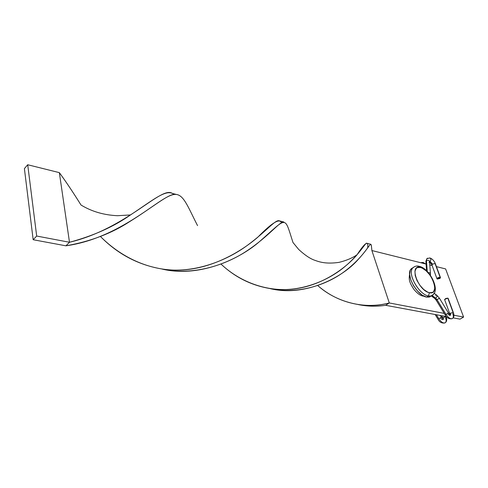 <?xml version="1.0" encoding="UTF-8"?>
<svg xmlns="http://www.w3.org/2000/svg" width="488" height="488" viewBox="0 0 488 488"><rect width="100%" height="100%" fill="white"/><g stroke="black" fill="none" stroke-linecap="round" stroke-linejoin="round"><path stroke-width="0.73" d="M429.995 261.318C431.227 259.945 431.185 258.823 429.879 257.951C431.185 258.823 431.227 259.945 429.995 261.318L432.545 264.124L435.04 263.508L435.43 263.929L435.04 263.508L432.545 264.124L429.574 261.293M430.446 273.426L429.538 261.727C429.373 260.342 428.342 259.982 426.451 260.647L426.841 258.713L427.622 258.14L426.841 258.713L426.451 260.647C428.342 259.982 429.373 260.342 429.538 261.727L428.976 262.392M450.363 315.15L448.472 313.009L446.014 314.418C448.57 318.109 450.784 319.426 452.657 318.377C450.784 319.426 448.57 318.109 446.014 314.418L448.49 312.997M453.48 312.893L453.102 312.527L450.534 313.168L450.552 315.132L450.534 313.168L453.102 312.527L447.801 298.131L444.568 299.492L445.886 298.455L447.801 298.131L453.48 312.887C454.218 315.4 453.986 317.188 452.785 318.243M452.028 318.737C448.978 319.091 446.697 317.822 445.184 314.925L446.014 314.418L436.992 299.632L446.014 314.418L445.184 314.931L436.18 300.163L434.582 298.339L435.68 298.156L432.118 295.563L436.992 299.632L439.456 298.253L436.187 300.175L436.992 299.632L435.68 298.156L434.418 298.217M428.836 258.152L429.879 257.951M430.373 275.232L430.501 274.11C430.587 273.109 429.879 272.633 428.373 272.67C429.879 272.633 430.587 273.109 430.501 274.11L430.007 274.72M426.451 260.647L427.25 271.456L426.451 260.647L425.89 261.306L426.451 260.647M431.99 265.149L432.545 264.124L431.99 265.149M440.127 277.306L435.04 263.508L440.127 277.306L438.23 277.605L437.156 278.282L437.01 278.904L440.127 277.306L440.511 277.702L437.327 279.069L439.84 278.453L440.505 277.751L440.127 277.306M423.572 296.106L423.065 296.1C421.272 295.826 418.088 294.514 413.745 289.164C410.39 283.754 408.358 280.673 409.615 274.329M450.186 314.925L449.832 313.875L450.534 313.168L449.93 314.126M435.589 295.35L436.681 295.161C437.364 295.984 437.035 296.978 435.68 298.156C437.022 296.991 437.364 295.996 436.693 295.167L434.192 293.343M448.118 298.29L453.395 312.643M448.466 313.003L439.456 298.253L438.639 298.784M452.772 313.595C453.553 315.846 453.511 317.438 452.657 318.377M447.636 313.516C448.734 315.095 449.68 315.663 450.485 315.211M422.846 296.033L421.894 295.075M425.945 261.995L425.89 261.306L425.945 261.995M445.599 317.84C446.361 320.079 446.306 321.671 445.44 322.617C443.549 323.678 441.335 322.373 438.797 318.707L441.268 317.285L438.797 318.707L436.388 314.742L438.797 318.707C441.335 322.373 443.549 323.678 445.44 322.617M440.438 317.798C441.524 319.365 442.476 319.927 443.287 319.469M446.288 317.157L445.8 316.492L445.904 316.791L443.354 317.426L443.342 319.408L443.354 317.426L442.762 318.365M424.005 263.538L423.023 262.422L424.005 263.538M443.043 319.25L442.665 318.115L443.354 317.426L445.904 316.791L446.288 317.145C447.014 319.622 446.77 321.403 445.568 322.483M422.01 262.629L423.023 262.422L425.664 263.953M411.878 269.388C408.56 276.501 419.851 294.752 428.391 295.972L429.446 292.702C418.088 290.799 408.663 263.923 420.4 267.479L419.204 266.308L420.4 267.479L417.331 267.601L416.197 268.382L414.946 271.255L415.209 275.5L416.965 280.472L419.954 285.389L423.706 289.476L427.622 292.086L429.446 292.702L432.484 292.452L433.576 291.604L434.729 288.64L434.381 284.394L432.612 279.526L429.684 274.744L426.042 270.749L422.212 268.132L420.4 267.479C431.404 269.553 440.938 295.569 429.446 292.702L428.391 295.972C419.168 294.673 407.486 274.207 412.464 268.235L414.599 266.594M412.946 267.717L410.689 269.4C405.693 275.372 417.344 295.82 426.579 297.094L428.391 295.972L426.579 297.094L429.257 297.101L431.282 295.923M460.031 319.14L453.145 317.859L460.031 319.14L463.6 317.06L445.611 268.925L436.431 266.637L445.611 268.925L463.6 317.06L460.031 319.14M446.41 316.602L385.63 305.299L389.296 302.957L444.245 313.387L389.296 302.957L371.88 250.545L389.296 302.957C380.591 305.207 371.63 305.915 362.413 305.085C345.376 303.158 330.48 296.649 317.731 285.553C336.604 302.511 364.981 309.624 389.296 302.957L385.63 305.299L446.41 316.602M449.564 314.394L450.052 314.492L449.564 314.394M453.931 315.224L463.6 317.06L453.931 315.224M432.142 265.564L429.794 264.978L432.142 265.564M426.091 264.057L371.88 250.545L426.091 264.057M431.581 295.563L433.387 294.447C439.853 288.512 428.989 268.052 419.21 266.308M433.112 294.776L431.087 295.972L428.391 295.972C431.13 296.478 433.002 295.6 434.021 293.343M412.842 267.747L411.195 268.778L410.243 270.212L409.621 274.439L410.798 279.923L413.604 285.809L417.612 291.159L422.175 295.13L426.579 297.094L430.123 296.783M417.887 266.57L419.204 266.308C416.776 265.557 414.532 266.204 412.464 268.235L410.689 269.4M371.88 250.545C370.734 239.071 372.1 244.348 358.137 259.524C343.247 276.812 305.811 297.155 270.444 288.689C297.393 294.575 326.259 285.242 344.498 271.499C362.865 257.762 369.392 244.281 370.666 244.244C371.155 244.22 371.557 246.324 371.88 250.545M197.555 225.615C188.24 207.607 183.885 194.688 175.704 194.407C167.518 193.986 153.641 206.753 129.924 221.467C111.654 233.416 90.323 241.529 65.917 245.818C124.757 237.589 164.688 190.887 176.369 194.456L172.325 193.437C161.418 185.379 127.106 228.536 69.491 242.268C93.391 235.844 113.722 226.737 130.485 214.952C154.775 198.878 166.56 188.368 174.167 194.474M370.666 244.244L366.732 243.244C365.634 242.085 360.455 253.717 344.077 267.259C327.808 280.777 300.889 292.086 274.146 289.158C253.687 286.566 235.978 278.209 221.015 264.087C241.09 283.144 270.108 293.099 297.454 288.487C324.819 284.059 347.029 266.741 357.064 254.748C352.488 257.969 346.486 260.507 339.044 262.367C326.667 264.118 320.189 262.257 315.035 260.372C310.374 258.853 304.921 255.206 298.674 249.435L292.983 242.499C283.882 214.348 287.847 217.129 258.048 242.859C236.826 260.586 197.902 277.605 162.181 269.095C192.351 275.793 224.956 265.618 247.074 250.753C269.303 235.881 279.545 221.534 283.809 221.985L279.642 220.93C275.732 218.673 267.174 230.885 246.867 245.72C226.682 260.519 195.542 273.109 165.182 269.492C140.105 265.923 118.517 254.913 100.418 236.46C122.201 258.445 152.433 272.084 183.14 269.919C213.799 267.936 241.761 251.1 257.798 237.217C271.804 222.833 279.667 218.008 281.387 222.741M358.204 304.561C367.385 306.446 376.522 306.69 385.63 305.299C376.522 306.69 367.385 306.446 358.204 304.561M130.485 214.952L117.51 215.708C103.865 215.086 91.701 211.524 81.014 205.021C72.974 192.15 65.752 181.353 59.347 172.636L69.491 242.268L65.917 245.818L33.166 239.724L65.917 245.818L69.491 242.268L36.679 236.039L69.491 242.268L59.347 172.636L27.712 164.749L24.4 168.61L33.166 239.724L36.679 236.039L27.712 164.749L59.347 172.636M357.064 254.748C365.146 242.341 368.672 240.053 367.653 247.904M27.712 164.749L24.4 168.61L33.166 239.724L36.679 236.039L27.712 164.749M429.885 257.951L426.835 258.719L425.89 261.306L426.591 270.797M435.339 263.654C434.088 260.708 432.276 258.805 429.897 257.957M436.943 278.672L431.892 264.88L429.55 261.824M449.832 313.875L444.568 299.492M434.582 298.339L431.27 295.929M436.858 295.295L439.45 298.235M435.43 263.923L440.414 277.44M444.812 322.977C441.725 323.404 439.45 322.141 437.986 319.201L435.137 314.504M443.342 319.408L440.115 315.431M420.638 262.696L423.029 262.428M446.069 316.541L446.203 316.907M441.811 315.748L442.665 318.115"/></g></svg>
